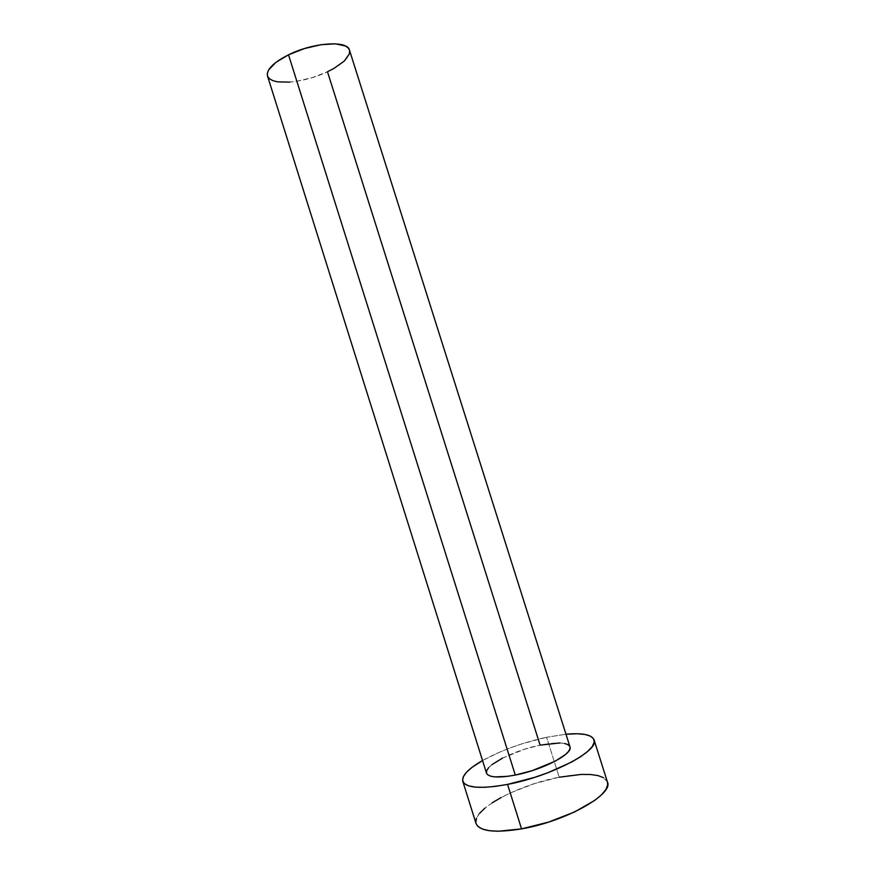 <?xml version="1.0" encoding="UTF-8"?>
<svg xmlns="http://www.w3.org/2000/svg" width="875" height="875" viewBox="0 0 875 875"><rect width="100%" height="100%" fill="white"/><g stroke="black" fill="none" stroke-linecap="round" stroke-linejoin="round"><path stroke-width="0.66" stroke-dasharray="4.38 3.28" d="M569.964 746.812C567.35 742.306 557.386 741.748 540.094 745.117L327.491 71.761C343.12 64.083 350.438 56.875 349.475 50.127M607.447 782.064C602.744 773.806 586.666 772.188 559.212 777.219L546.591 737.275L565.983 734.234L546.591 737.275L559.212 777.219C517.978 784.82 470.958 810.042 476.022 823.495M482.552 760.539C501.156 750.345 522.495 742.591 546.591 737.275L522.386 743.695L510.398 747.83L499.002 752.423L482.552 760.539M502.534 758.111L524.398 749.273L540.094 745.117C513.702 750.345 483.47 765.811 486.5 773.128L486.434 772.844M488.677 767.638L492.045 764.575M559.956 742.962L564.605 743.466M607.414 781.977L603.597 777.711M559.212 777.219L534.931 783.486L511.58 792.389L501.211 797.486M492.198 802.802L484.87 808.15M479.544 813.356L476.459 818.234M475.803 822.566L476 823.441M267.509 75.961C269.981 86.122 303.614 83.398 327.491 71.761L312.605 77.514L297.117 81.211L289.833 82.119M349.486 50.17L349.639 50.805"/><path stroke-width="1.31" d="M569.953 746.78L570.008 748.584L568.63 751.308L565.644 754.392L555.275 761.152L532.109 770.678L515.288 775.053C542.773 769.869 573.541 753.659 569.964 746.812L349.475 50.127C347.692 40.152 313.206 42.438 288.52 54.808L515.288 775.053L507.533 776.344L494.922 776.902L490.558 776.158L487.692 774.791L486.5 773.106C488.655 777.514 498.247 778.159 515.288 775.053L288.52 54.808C273.295 62.606 266.284 69.65 267.509 75.961L486.5 773.128M462.777 781.255L476.022 823.495C479.533 831.37 494.703 833.164 521.544 828.877C565.534 821.472 613.823 794.248 607.447 782.064L594.059 739.856C599.922 750.422 551.261 776.256 507.555 784.394L521.544 828.877L507.555 784.394C480.889 789.152 465.959 788.102 462.777 781.255C461.716 775.633 468.3 768.731 482.552 760.539L472.062 767.331L466.616 772.144L463.4 776.562L462.602 780.434L464.319 783.584L468.595 785.848L475.322 787.128L484.291 787.325L495.184 786.406L507.555 784.394L534.527 777.394L547.925 772.723L571.572 762.081L580.803 756.602L587.781 751.33L592.288 746.473L594.212 742.23L593.545 738.752L590.417 736.137L585.003 734.464L577.588 733.764L565.983 734.234C582.345 732.769 591.708 734.639 594.059 739.856M486.434 772.844L486.773 770.427L488.677 767.638M492.045 764.575L502.534 758.111M349.639 50.805L349.366 53.933L344.302 61.031L334.075 68.348L327.491 71.761L540.094 745.117L559.956 742.962M564.605 743.466L567.93 744.603L569.756 746.32M476 823.441L477.684 826.197L482.103 828.942L488.983 830.659L498.083 831.25L521.544 828.877L548.614 822.073L574.514 811.989L594.683 800.45L601.552 794.773L605.927 789.469L607.698 784.755L607.414 781.977M603.597 777.711L598.041 775.6L590.494 774.495L581.263 774.419L559.212 777.219M501.211 797.486L492.198 802.802M484.87 808.15L479.544 813.356M476.459 818.234L475.803 822.566M289.833 82.119L277.452 81.845L272.825 80.653L269.5 78.794L267.641 76.333M267.52 75.994L267.345 73.336L268.647 69.913L275.942 62.333L288.52 54.808L304.423 48.573L320.983 44.702L335.431 43.827L345.461 46.003L348.338 48.125L349.486 50.17"/></g></svg>
